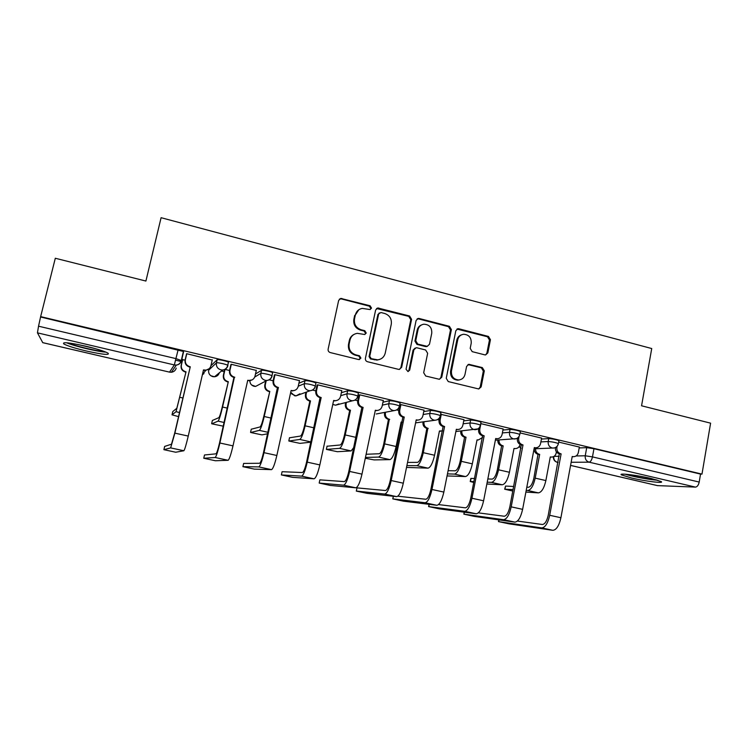 <?xml version="1.0" encoding="UTF-8"?>
<svg xmlns="http://www.w3.org/2000/svg" width="748" height="748" viewBox="0 0 748 748"><rect width="100%" height="100%" fill="white"/><g stroke="black" fill="none" stroke-linecap="round" stroke-linejoin="round"><path stroke-width="1.12" d="M371.522 308.111L370.082 305.764L340.77 298.415L338.648 300.462L328.129 349.176C327.933 350.868 328.634 351.999 330.233 352.56L358.666 359.554L360.929 358.114L359.47 355.768L355.814 354.861C350.756 353.065 348.531 349.475 349.129 344.089L349.999 340.031C351.027 336.217 353.449 333.982 357.282 333.328L364.65 334.496L366.24 333.038L364.79 330.691L361.153 329.765C356.113 327.942 353.898 324.361 354.496 319.003L355.356 314.973C356.319 311.318 358.619 309.12 362.256 308.391L370.017 309.55L371.522 308.111M370.297 309.485L370.83 308.522L369.39 306.184L341.284 298.901L339.405 299.106M359.479 359.573L360.256 358.395L358.806 356.048L355.16 355.15L355.814 354.861M364.912 334.45L365.566 333.384L364.117 331.046L360.48 330.12L361.153 329.765M85.618 346.156C68.779 342.481 61.57 341.78 63.982 344.052C67.881 346.053 75.398 348.381 86.525 351.036C103 354.636 110.143 355.328 107.955 353.112C104.299 351.177 96.857 348.867 85.618 346.156M651.256 478.505C637.118 475.13 617.867 472.839 621.438 474.887L631.574 478.009C645.206 481.254 664.579 483.657 661.241 481.6L651.256 478.505M484.835 354.861L485.602 354.935L487.846 352.878L490.445 339.695L488.463 336.441L458.879 328.774L457.991 328.709L455.822 330.747L446.247 378.292L448.258 381.574L478.767 388.979L481.142 386.894L484.311 370.84L482.32 367.586L468.893 364.323L466.602 366.398L465.013 374.383C464.125 377.759 462.021 379.619 458.683 379.975C453.559 379.386 451.147 376.403 451.455 371.017L457.739 339.732C458.543 336.572 460.497 334.749 463.592 334.272C468.921 334.637 471.464 337.619 471.221 343.192L470.193 348.372L472.184 351.644L484.835 354.861M40.644 316.628L55.305 258.256L145.907 281.052L161.091 217.696L651.732 348.54L641.56 405.79L710.6 423.162L701.979 474.11L40.644 316.628L38.541 326.193L176.051 358.638L181.53 360.601C180.773 363.182 179.034 364.669 176.322 365.08C178.978 364.585 180.642 363.004 181.315 360.321L183.167 352.373M411.587 319.312L409.558 315.993L377.777 307.97L375.627 310.018L365.407 358.367C365.22 360.04 365.912 361.162 367.483 361.723L398.497 369.344L399.273 369.409L401.657 367.305L411.587 319.312L410.802 319.686L408.773 316.376L376.534 308.522M419.226 318.498L449.38 326.315L451.39 329.597L441.778 377.188L439.394 379.292L425.715 376.029L423.686 372.728L427.65 353.29L425.631 349.989L416.991 347.811L416.15 347.745L413.868 349.821L409.689 370.12L408.006 371.597L406.052 369.231L416.103 320.481L418.263 318.433L419.226 318.498L418.422 318.882L448.501 326.67L449.38 326.315M579.195 447.921L586.722 447.65L585.235 455.784L592.472 456.888L699.193 482.058C698.482 485.181 697.239 486.864 695.453 487.107L657.445 485.62L570.574 465.424M175.677 360.209L182.007 361.705M221.53 371.008L224.204 371.644M701.979 474.11L700.539 474.092L699.193 482.058M42.748 342.64L37.447 332.851L38.541 326.193M212.236 360.04L186.645 353.682L186.476 354.178M256.293 370.419L231.207 364.276L230.87 364.715M299.471 380.639L274.881 374.654L274.394 375.047M341.808 390.671L317.694 384.827L317.059 385.183M383.313 400.517L359.676 394.804L358.89 395.122M424.023 410.185L400.853 404.584L399.918 404.864M382.35 405.126L388.81 403.724C388.446 407.127 389.83 409.362 392.981 410.456L394.187 410.596C397.001 410.315 398.759 408.754 399.46 405.93L400.105 402.938C396.636 401.564 393.083 400.834 389.428 400.722L388.81 403.724C392.457 403.855 396.01 404.593 399.46 405.93L399.404 406.239M463.966 419.665L440.609 414.28M503.152 428.969L480.74 423.611M541.608 438.104L520.075 432.914M541.421 439.048L548.751 438.618L548.2 441.526C552.155 441.788 555.558 442.47 558.41 443.573L558.363 443.807M502.946 430.035L510.052 429.417L509.491 432.344C513.371 432.578 516.803 433.27 519.795 434.42L519.738 434.682M463.723 420.881L470.614 420.03L470.034 422.994C473.839 423.19 477.308 423.892 480.44 425.107L480.384 425.378M423.742 411.587L430.418 410.465L429.81 413.448C433.541 413.616 437.056 414.336 440.338 415.608L440.282 415.897M382.967 402.19L389.428 400.722M341.369 392.709L347.642 390.774C351.205 390.858 354.804 391.606 358.432 393.027L358.357 393.364M298.91 383.238L305.016 380.639C308.485 380.676 312.131 381.443 315.955 382.939L315.88 383.313M255.498 374L261.529 370.297C262.099 369.699 271.412 371.672 272.646 372.654L272.553 373.084M164.663 446.406L171.507 444.2L174.649 433.251L190.273 366.791L174.882 433.139L170.647 447.893L163.896 449.688L175.724 452.231L183.868 450.745C184.7 449.763 186.159 444.873 188.253 436.075L203.493 369.895L205.765 370.138C208.468 369.764 210.188 368.287 210.936 365.716L217.163 359.741C217.5 359.068 227.14 361.134 228.458 362.163L228.336 362.715M185.13 359.994L182.447 359.825M579.354 447.061L558.681 442.087M558.906 440.909L558.952 440.656C556.101 439.544 552.707 438.861 548.751 438.618M520.299 431.755L520.356 431.484C517.373 430.324 513.941 429.633 510.052 429.417M480.964 422.424L481.02 422.143C477.897 420.918 474.428 420.217 470.614 420.03M440.881 412.924L440.937 412.625C437.655 411.335 434.149 410.615 430.418 410.465M700.539 474.092L593.959 448.716L586.722 447.65M40.831 317.049L183.382 351.457M229.561 370.484L224.952 369.39M273.123 380.769L269.186 379.834M315.824 390.849L312.533 390.073M357.703 400.741L355.038 400.105M398.768 410.437L396.702 409.951M439.057 419.946L437.571 419.591M478.589 429.277L477.654 429.062M358.834 309.737L355.356 314.973M360.48 330.12C355.459 328.307 353.243 324.726 353.841 319.387L354.702 315.366M354.01 334.421C351.56 335.656 350.008 337.638 349.363 340.359L349.999 340.031M355.16 355.15C350.111 353.355 347.895 349.774 348.493 344.407L349.363 340.359M399.526 369.39L400.891 367.558L410.802 319.686M380.919 312.514L378.684 313.908L369.746 356.31L371.195 358.657L377.665 359.825C381.658 359.292 384.182 357.039 385.248 353.075L391.288 324.174C391.868 318.872 389.68 315.319 384.715 313.487L380.919 312.514M379.245 312.916L378.684 313.908M379.685 359.423L376.955 360.097L370.503 358.937L369.054 356.6L377.974 314.3M439.469 379.283L440.918 377.413L450.502 329.943L448.501 326.67M415.084 348.082L413.064 350.12L408.894 370.372L409.689 370.12M408.034 371.597L408.894 370.372M431.755 333.215C431.998 327.502 429.361 324.501 423.845 324.202C420.769 324.735 418.824 326.558 418.01 329.69L415.729 340.779L417.758 344.089L427.23 346.343L429.492 344.267L431.755 333.215M421.517 324.931C419.235 325.848 417.795 327.549 417.206 330.036L418.01 329.69M427.454 346.305L425.565 346.576L416.954 344.398L414.925 341.097L417.206 330.036M418.422 318.882L417.132 318.882M461.553 334.814C459.048 335.628 457.477 337.376 456.832 340.06L457.739 339.732M459.496 379.891L457.776 380.19C452.671 379.61 450.259 376.627 450.567 371.26L456.832 340.06M478.692 388.979L480.188 387.09L483.339 371.073L481.366 367.829L467.939 364.585M485.602 354.935L486.873 353.168L489.463 340.013L487.5 336.768L456.935 329.073M172.769 411.578L176.837 408.24L186.028 371.821L176.032 411.709L172.021 414.822L178.51 416.608M185.766 372.13L185.354 372.036C182.119 370.933 180.717 368.727 181.138 365.407L181.39 365.08C180.96 368.409 182.372 370.625 185.616 371.728L186.028 371.821M182.708 359.423L181.39 365.08M202.418 374.57L205.728 370.428M203.933 373.635L202.371 374.748M182.531 359.47L181.138 365.407M189.983 367.137L189.553 367.034C186.149 365.875 184.672 363.547 185.111 360.05L186.57 353.785M186.776 353.72L185.382 359.676C184.943 363.191 186.42 365.529 189.842 366.688L190.273 366.791M209.122 368.736L205.429 370.466L203.4 370.288M212.301 359.779L210.936 365.716M212.367 420.47L218.846 417.683C219.622 416.814 220.735 413.326 222.184 407.221L228.318 381.695L222.558 407.034C220.604 415.28 219.108 419.983 218.061 421.124L211.796 423.807L223.325 426.192M227.916 381.966L227.514 381.873C224.344 380.797 222.96 378.61 223.362 375.318L223.746 375.019C223.334 378.32 224.727 380.517 227.916 381.602L228.318 381.695M225.026 369.409L223.746 375.019M224.671 369.587L223.362 375.318M251.272 429.212L260.07 426.949C261.071 426.145 262.286 422.714 263.717 416.664L269.804 391.382L264.222 416.514C262.296 424.686 260.659 429.305 259.313 430.371L250.683 432.494L261.922 434.878L267.653 433.765M269.271 391.615L268.878 391.531C265.764 390.465 264.399 388.306 264.792 385.042L265.306 384.781C264.914 388.053 266.279 390.222 269.411 391.288L269.804 391.382M266.185 380.826L265.306 384.781M265.671 381.106L264.792 385.042M104.159 351.448L103.738 351.429C96.632 351.177 74.529 345.875 68.526 342.958M66.581 342.762C74.276 346.156 97.782 351.738 105.945 352.14M77.68 344.445L95.454 348.68M656.295 479.795L650.433 479.216C640.877 477.86 632.967 476.224 626.702 474.316M624.991 474.176C632.266 476.336 641.176 478.159 651.732 479.655L657.969 480.291M203.755 458.253L215.377 460.749L228.131 460.291L215.172 457.496L203.755 458.253L204.503 454.98L215.994 453.83C216.808 453.129 217.977 449.548 219.501 443.078L233.918 377.45C230.58 376.309 229.122 374.009 229.552 370.541L230.926 364.5M234.339 377.544L219.893 443.003C217.827 451.745 216.247 456.579 215.172 457.496M231.319 364.304L229.973 370.213C229.552 373.691 231.01 376.001 234.358 377.142L234.788 377.244M252.113 379.9L247.653 380.676M256.34 370.251L255.021 376.122C254.264 378.75 252.525 380.218 249.804 380.526L247.738 380.283L232.993 445.873C230.936 454.588 229.309 459.394 228.131 460.291M242.913 466.668L254.329 469.118L271.515 469.641L258.808 466.902L242.913 466.668L243.642 463.423L259.612 463.274C260.669 462.638 261.959 459.113 263.464 452.718L277.415 387.66C274.133 386.538 272.702 384.257 273.114 380.826L274.423 374.898M277.826 387.754L278.415 387.492L264.007 452.671C261.968 461.329 260.229 466.069 258.808 466.902M274.984 374.673L273.684 380.536C273.272 383.976 274.712 386.267 277.994 387.389L278.415 387.492M294.525 390.447L291.028 390.849M299.499 380.508L298.228 386.333C297.48 388.988 295.731 390.447 293.001 390.718L291.112 390.475L276.844 455.485C274.815 464.115 273.039 468.837 271.515 469.641M289.495 437.795L300.528 436.047C301.743 435.299 303.062 431.923 304.473 425.939L309.859 401.096L310.514 400.891L305.109 425.808C303.202 433.905 301.435 438.45 299.789 439.441L288.887 441.03L299.967 443.368L310.878 442.161M309.859 401.096L309.476 401.003C306.409 399.956 305.072 397.814 305.446 394.579L306.091 394.355C305.708 397.599 307.054 399.75 310.13 400.797L310.514 400.891M306.596 392.008L306.091 394.355M305.951 392.242L305.446 394.579M327.054 446.229L340.247 444.976C341.668 444.284 343.08 440.965 344.473 435.027L349.699 410.39L350.475 410.213L345.239 434.934C343.351 442.956 341.453 447.426 339.527 448.342L326.427 449.417L337.367 451.708L351.111 450.932L353.869 447.407M349.699 410.39L349.316 410.306C346.315 409.278 344.987 407.155 345.352 403.948L346.118 403.752C345.754 406.968 347.081 409.091 350.092 410.128L350.475 410.213M346.408 402.359L346.118 403.752M345.641 402.564L345.352 403.948M365.295 458.253L374.112 459.908L389.914 459.627C392.186 458.805 394.252 454.438 396.103 446.5L401.134 422.05L402.218 422.246M366.127 454.27L379.236 453.746C380.872 453.11 382.368 449.847 383.743 443.957L388.436 419.432C385.482 418.422 384.182 416.318 384.528 413.139L385.407 412.971C385.061 416.169 386.37 418.272 389.325 419.291L384.622 443.891C382.77 451.848 380.741 456.243 378.544 457.075L365.463 457.449M388.81 419.516L389.699 419.376M385.566 412.223L385.407 412.971M402.19 422.368L401.068 422.358M384.678 412.391L384.528 413.139M281.379 474.933L292.599 477.346L314.057 478.814L301.603 476.13L281.379 474.933L282.089 471.717L302.379 472.53C303.679 471.96 305.072 468.5 306.558 462.161L320.051 397.665C316.834 396.562 315.422 394.308 315.815 390.905L317.077 385.061M320.453 397.758L321.182 397.534L307.25 462.152C305.231 470.716 303.351 475.382 301.603 476.13M317.788 384.846L316.526 390.652C316.133 394.074 317.554 396.328 320.77 397.44L321.182 397.534M336.338 400.591L333.552 400.834M341.827 390.559L340.592 396.337C339.844 399.011 338.105 400.47 335.375 400.694L333.627 400.461L319.835 464.91C317.825 473.456 315.899 478.084 314.057 478.814M319.181 483.058L330.205 485.424L355.777 487.808L343.556 485.181L319.181 483.058L319.864 479.861L344.304 481.609C345.838 481.095 347.343 477.692 348.811 471.418L361.854 407.482C358.703 406.398 357.32 404.163 357.694 400.797L358.909 395.019M362.256 407.576L363.117 407.38L349.634 471.436C347.642 479.926 345.623 484.508 343.556 485.181M359.751 394.822L358.535 400.573C358.161 403.967 359.554 406.201 362.715 407.286L363.117 407.38M377.497 410.456L375.253 410.605M383.331 400.423L382.144 406.155C381.396 408.847 379.657 410.287 376.936 410.484L375.328 410.25L361.976 474.139C359.994 482.61 357.927 487.163 355.777 487.808M356.992 487.874L356.31 491.099L367.156 493.371L396.692 496.635L384.706 494.054L356.329 491.043L356.992 487.874L385.435 490.52C387.193 490.052 388.801 486.714 390.25 480.497L402.863 417.113C399.769 416.038 398.404 413.831 398.759 410.493L399.937 404.771M403.256 417.197L404.247 417.038L391.204 480.543C389.241 488.949 387.071 493.456 384.706 494.054M400.909 404.603L399.741 410.306C399.376 413.663 400.75 415.879 403.855 416.954L404.247 417.038M417.982 420.077L416.15 420.198M424.041 410.091L422.891 415.776C422.153 418.478 420.423 419.918 417.721 420.077L416.215 419.852L403.303 483.199C401.349 491.586 399.142 496.064 396.692 496.635M406.519 467.416L428.024 468.164C430.558 467.416 432.737 463.115 434.569 455.252L439.441 430.988L442.62 430.867M407.538 462.432L417.534 462.358C419.357 461.768 420.946 458.561 422.302 452.727L426.837 428.398C423.948 427.398 422.657 425.322 422.994 422.162L423.985 422.031C423.658 425.201 424.939 427.286 427.847 428.286L423.293 452.69C421.461 460.572 419.319 464.891 416.86 465.658L406.884 465.63M427.211 428.482L428.221 428.37M440.834 431.203L439.385 431.278M392.84 498.888L403.49 501.179L436.841 505.293L425.079 502.759L392.84 498.888L393.373 496.27M397.843 496.214L425.78 499.253C427.753 498.841 429.455 495.559 430.885 489.398L443.087 426.556C440.058 425.5 438.711 423.321 439.048 420.002L439.506 417.749M443.471 426.641L444.583 426.519L431.97 489.482C430.025 497.803 427.734 502.235 425.079 502.759M441.292 414.196L440.151 419.852C439.805 423.181 441.161 425.369 444.2 426.425L444.583 426.519M457.757 429.492L456.271 429.595M463.975 419.581L462.862 425.219C462.133 427.931 460.422 429.361 457.739 429.492L456.336 429.277L443.845 492.081C441.909 500.384 439.572 504.788 436.841 505.293M448.099 470.688L455.139 470.81C457.15 470.277 458.823 467.117 460.16 461.338L464.564 437.206C461.731 436.224 460.459 434.186 460.759 431.072M464.919 437.29L466.041 437.197L461.273 461.329C459.459 469.136 457.196 473.391 454.494 474.092L447.454 473.895M461.862 430.97C461.563 434.092 462.834 436.14 465.677 437.113L466.041 437.197M477.037 439.88L472.334 463.844C470.529 471.633 468.239 475.868 465.462 476.551L447.052 475.934M477.42 439.861L478.318 439.974L482.628 437.458M478.075 439.992L477.009 440.048M428.735 506.602L439.207 508.846L476.224 513.783L464.686 511.295L428.735 506.602L429.184 504.348M438.524 504.582L465.368 507.827C467.547 507.462 469.342 504.236 470.754 498.131L482.554 435.813C479.58 434.784 478.253 432.625 478.58 429.333L478.795 428.211M482.928 435.906L484.162 435.813L471.96 498.243C470.043 506.49 467.622 510.847 464.686 511.295M480.899 423.602L479.795 429.221C479.468 432.512 480.796 434.682 483.788 435.719L484.162 435.813M496.691 438.758L495.634 438.814M503.161 428.894L502.086 434.485C501.366 437.197 499.673 438.618 497.009 438.73L495.69 438.515L483.601 500.795C481.703 509.023 479.234 513.352 476.224 513.783M473.998 481.562L470.23 481.525L473.821 482.479M470.258 481.403L470.829 478.458L474.606 478.458M487.846 478.954L492.081 479.122C494.269 478.627 496.027 475.522 497.355 469.791L501.609 445.845C498.935 444.948 497.663 443.012 497.813 440.039M501.964 445.93L503.18 445.873L498.561 469.809C496.765 477.551 494.4 481.74 491.455 482.367L487.219 482.18M499.028 439.964C498.879 442.947 500.15 444.892 502.824 445.789L503.18 445.873M513.988 448.501L509.435 472.278C507.649 480.001 505.246 484.171 502.226 484.788L486.864 484.003M514.362 448.482L515.194 448.594C517.719 448.501 519.327 447.164 520.01 444.574L520.038 444.424M514.671 448.622L515.194 448.594M464.022 514.185L474.316 516.4L514.876 522.123L503.554 519.673L464.022 514.185L464.415 512.212M478.365 512.866L504.217 516.232C506.592 515.924 508.481 512.754 509.874 506.705L521.281 444.91C518.364 443.891 517.055 441.75 517.364 438.496L517.448 438.085M521.655 444.995L523.002 444.929L511.193 506.845C509.304 515.017 506.761 519.29 503.554 519.673M519.103 436.327L518.701 438.403C518.392 441.675 519.701 443.826 522.628 444.845L523.002 444.929M534.932 447.818L535.559 447.8C538.186 447.697 539.86 446.294 540.57 443.573L541.617 438.029M535.559 447.8L534.315 447.584L522.618 509.351C520.739 517.494 518.158 521.758 514.876 522.123M513.137 489.603L504.676 489.211L512.857 491.053M504.704 489.099L505.555 486.05L513.736 486.49M526.816 487.191L528.378 487.275C530.734 486.836 532.576 483.778 533.876 478.094L537.999 454.345C535.456 453.503 534.203 451.652 534.24 448.8M538.345 454.429L539.673 454.391L535.194 478.14C533.427 485.817 530.949 489.94 527.77 490.51L526.209 490.408M535.549 448.744C535.512 451.614 536.774 453.466 539.327 454.317L539.673 454.391M550.294 456.963L545.872 480.571C544.105 488.22 541.599 492.324 538.354 492.876L525.891 492.062M550.65 456.953L551.435 457.065C553.931 456.991 555.512 455.654 556.185 453.064L556.409 451.876M550.659 457.084L551.435 457.065M498.729 521.646L508.846 523.815L552.819 530.304L541.711 527.901L498.729 521.646L499.066 519.888M517.42 521.057L542.347 524.488C544.909 524.226 546.881 521.104 548.265 515.12L559.298 453.83C556.465 452.858 555.175 450.764 555.418 447.575M559.654 453.914L561.112 453.886L549.696 515.279C547.826 523.376 545.17 527.583 541.711 527.901M557.092 446.332L556.886 447.426C556.587 450.67 557.877 452.792 560.757 453.802L561.112 453.886M572.51 456.71L573.389 456.691C575.997 456.607 577.652 455.214 578.354 452.493L579.363 447.005M573.389 456.691L572.22 456.495L560.907 517.738C559.055 525.816 556.353 529.995 552.819 530.304M369.39 306.184L370.082 305.764M358.806 356.048L359.47 355.768M364.117 331.046L364.79 330.691M208.664 370.204L216.453 362.855C216.78 362.2 226.42 364.267 227.757 365.276L227.626 365.819M208.973 368.886L208.683 370.129C208.271 373.392 209.655 375.571 212.815 376.646L214.517 376.777C216.948 376.459 218.547 375.141 219.304 372.841M554.034 456.364L559.224 456.271M576.11 455.953L585.235 455.784C584.945 459.038 586.236 461.17 589.097 462.171L571.154 462.264M558.092 462.329L557.419 462.339C554.782 461.441 553.557 459.496 553.763 456.532M570.574 465.396L657.726 485.667M695.453 487.107L589.097 462.171C590.621 461.843 591.743 460.085 592.472 456.888L593.959 448.716M183.587 351.756L181.54 360.545M42.655 342.621L169.525 372.13L174.34 364.94L37.447 332.851M540.888 441.909L548.2 441.526C547.901 444.808 549.21 446.958 552.127 447.977L552.996 448.099C555.904 447.94 557.709 446.425 558.41 443.573L558.952 440.656M502.385 432.914L509.491 432.344C509.173 435.654 510.501 437.823 513.474 438.861L514.409 438.992C517.298 438.805 519.093 437.281 519.795 434.42L520.356 431.484M463.143 423.779L470.034 422.994C469.697 426.323 471.044 428.52 474.073 429.576L475.092 429.707C477.953 429.492 479.739 427.959 480.44 425.107L481.02 422.143M423.144 414.514L429.81 413.448C429.464 416.814 430.829 419.039 433.915 420.105L435.027 420.245C437.87 419.993 439.637 418.45 440.338 415.608L440.937 412.625M340.742 395.664L346.997 393.813C350.56 393.906 354.15 394.654 357.787 396.057L357.722 396.393M347.642 390.774L346.997 393.813C346.614 397.235 348.026 399.507 351.233 400.61L352.56 400.76C355.347 400.442 357.086 398.871 357.787 396.057L358.432 393.027M298.256 386.202L304.343 383.696C307.811 383.752 311.467 384.519 315.301 386.005L315.217 386.37M305.016 380.639L304.343 383.696C303.95 387.155 305.38 389.446 308.653 390.568L310.121 390.718C312.879 390.363 314.599 388.792 315.301 386.005L315.955 382.939M254.741 377.02L260.846 373.383C261.407 372.803 270.72 374.776 271.954 375.739L271.861 376.169M261.529 370.297L260.846 373.383C260.426 376.87 261.884 379.189 265.222 380.33L266.849 380.48C269.57 380.068 271.272 378.497 271.954 375.739L272.646 372.654M217.163 359.741L216.453 362.855C216.013 366.38 217.5 368.717 220.903 369.886L222.726 370.026C225.4 369.568 227.074 367.988 227.757 365.276L228.458 362.163M227.925 365.576C227.168 368.175 225.438 369.662 222.726 370.026L214.517 376.777L210.833 375.748M272.085 376.048C271.328 378.694 269.579 380.162 266.849 380.48L255.601 386.426L254.077 386.295C251.263 385.388 249.869 383.472 249.897 380.526M259.528 384.35L255.601 386.426L251.674 385.033M315.366 386.314C314.609 388.988 312.86 390.456 310.121 390.718L295.946 395.898L294.572 395.757L290.72 392.242M299.939 393.785L295.946 395.898L291.598 393.859M338.909 403.855L335.572 405.192L332.785 404.416M376.263 413.981L394.187 410.596M477.916 428.903L455.887 431.531M516.354 438.646L495.363 440.189M554.38 447.949L534.081 448.8M519.346 446.313L521.01 448.351M178.136 349.737L174.34 364.94L176.322 365.08L171.367 372.252C173.891 371.868 175.509 370.484 176.21 368.081M42.701 342.659L169.487 372.121M169.525 372.13L171.367 372.252L169.497 372.149M353.841 319.387L354.496 319.003M348.493 344.407L349.129 344.089M341.284 298.901L341.901 298.461M400.891 367.558L401.657 367.305M378.114 308.438L378.815 308.026M408.773 316.376L409.558 315.993M369.054 356.6L369.746 356.31M370.503 358.937L371.195 358.657M374.318 359.872L375.019 359.601M450.502 329.943L451.39 329.597M440.918 377.413L441.778 377.188M413.064 350.12L413.868 349.821M414.925 341.097L415.729 340.779M416.954 344.398L417.758 344.089M425.565 346.576L426.388 346.268M450.567 371.26L451.455 371.017M468.716 364.65L469.641 364.398M481.366 367.829L482.32 367.586M483.339 371.073L484.311 370.84M480.188 387.09L481.142 386.894M457.972 329.12L458.879 328.774M487.5 336.768L488.463 336.441M489.463 340.013L490.445 339.695M486.873 353.168L487.846 352.878M172.779 411.55L172.021 414.822M180.09 397.375L182.83 397.992M176.032 411.709L179.464 412.485M164.663 446.388L163.896 449.688M188.253 436.075L174.882 433.139M183.868 450.745L170.647 447.893M212.385 420.413L211.647 423.658M222.558 407.034L227.42 408.137M218.061 421.124L224.166 422.498M251.291 429.128L250.571 432.344M268.878 391.531L269.411 391.288M264.222 416.514L271.122 418.076M259.313 430.371L267.98 432.307M232.993 445.873L219.893 443.003M248.158 380.386L247.672 380.676M277.994 387.389L277.415 387.66M276.844 455.485L264.007 452.671M273.684 380.536L273.114 380.826M291.524 390.568L291.047 390.765M289.513 437.683L288.822 440.881M309.476 401.003L310.13 400.797M305.109 425.808L313.964 427.828M299.789 439.441L310.925 441.928M327.082 446.098L326.399 449.268M349.316 410.306L350.092 410.128M345.239 434.934L355.983 437.374M339.527 448.342L351.111 450.932M388.436 419.432L389.325 419.291M384.622 443.891L396.103 446.5M378.544 457.075L389.914 459.627M320.77 397.44L320.051 397.665M319.835 464.91L307.25 462.152M316.526 390.652L315.815 390.905M362.715 407.286L361.854 407.482M361.976 474.139L349.634 471.436M358.535 400.573L357.694 400.797M403.855 416.954L402.863 417.113M403.303 483.199L391.204 480.543M399.741 410.306L398.759 410.493M426.837 428.398L427.847 428.286M423.293 452.69L434.569 455.252M416.86 465.658L428.024 468.164M444.2 426.425L443.087 426.556M443.845 492.081L431.97 489.482M440.151 419.852L439.048 420.002M464.564 437.206L465.677 437.113M461.273 461.329L472.334 463.844M454.494 474.092L465.462 476.551M483.788 435.719L482.554 435.813M483.601 500.795L471.96 498.243M479.795 429.221L478.58 429.333M471.053 478.327L470.455 481.403M501.609 445.845L502.824 445.789M498.561 469.809L509.435 472.278M491.455 482.367L502.226 484.788M522.628 444.845L521.281 444.91M522.618 509.351L511.193 506.845M518.701 438.403L517.364 438.496M505.555 486.05L504.965 489.108M537.999 454.345L539.327 454.317M535.194 478.14L545.872 480.571M527.77 490.51L538.354 492.876M560.757 453.802L559.298 453.83M560.907 517.738L549.696 515.279M556.886 447.426L555.624 447.472M352.56 400.76L335.572 405.192L332.776 404.462M435.027 420.245L415.598 422.882M519.187 446.547L520.991 448.463M553.398 456.701C553.24 459.534 554.502 461.404 557.185 462.311M340.153 298.854L340.77 298.415M377.067 308.382L377.777 307.97M376.955 360.097L377.665 359.825M426.407 346.642L427.23 346.343M417.459 318.816L418.263 318.433M457.776 380.19L458.683 379.975M467.968 364.585L468.893 364.323M457.093 329.055L457.991 328.709M249.804 380.526L249.318 380.826M293.001 390.718L292.365 390.97M401.629 422.396L402.2 422.311M335.375 400.694L334.599 400.919M376.936 410.484L376.038 410.661M417.721 420.077L416.692 420.226M439.74 431.306L440.778 431.203M392.784 498.879L393.317 496.261M457.739 429.492L456.579 429.614M477.168 440.058L478.318 439.974M428.613 506.583L429.062 504.33M497.009 438.73L495.737 438.814M463.835 514.157L464.218 512.184M498.458 521.608L498.794 519.851"/></g></svg>
